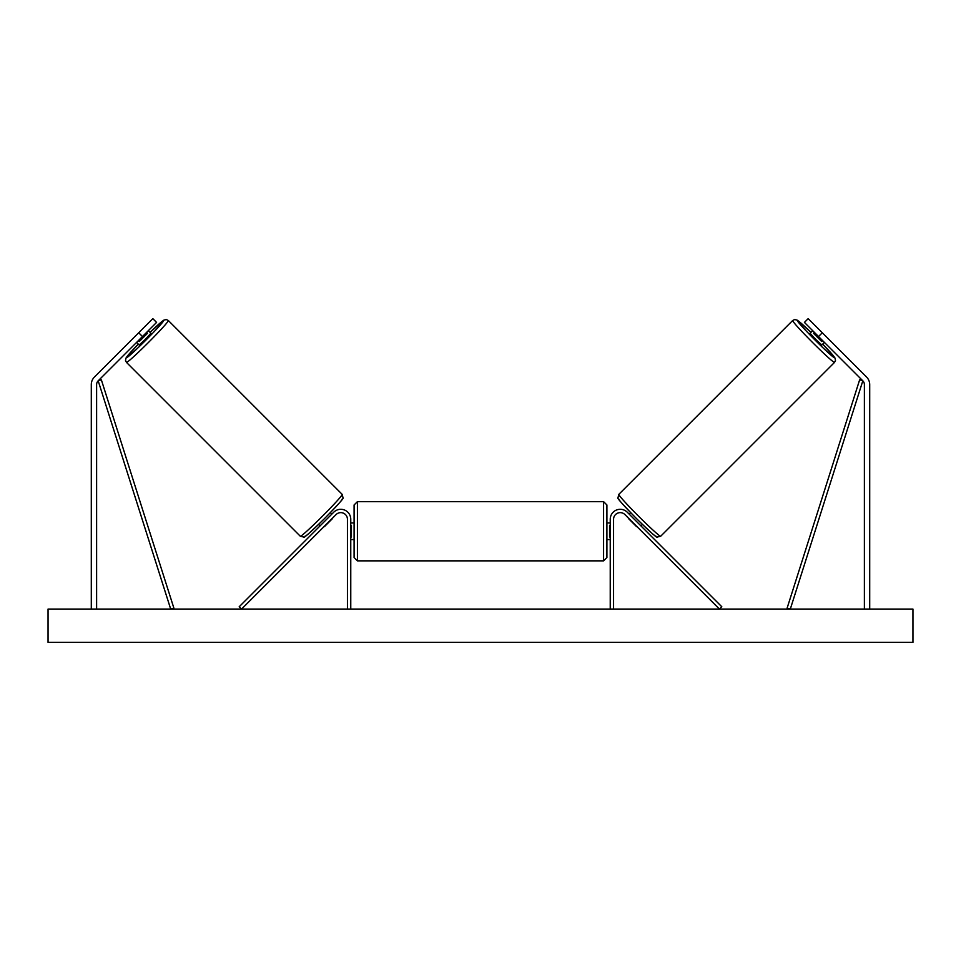 <?xml version="1.0" encoding="UTF-8"?>
<svg xmlns="http://www.w3.org/2000/svg" width="961" height="961" viewBox="0 0 961 961"><rect width="100%" height="100%" fill="white"/><g stroke="black" fill="none" stroke-linecap="round" stroke-linejoin="round"><path stroke-width="1.44" d="M142.468 336.53L138.708 332.758L152.823 318.644L156.583 322.415L98.178 380.82A5.322 5.322 0 0 0 96.617 384.58L96.617 609.082M138.708 332.758L94.418 377.06A10.643 10.643 0 0 0 91.295 384.58L91.295 609.082M818.532 336.53L822.292 332.758L808.177 318.644L804.417 322.415L862.822 380.82A5.322 5.322 0 0 1 864.383 384.58L864.383 609.082M822.292 332.758L866.582 377.06A10.643 10.643 0 0 1 869.705 384.58L869.705 609.082M610.235 609.082L610.235 519.264A9.982 9.982 0 0 1 627.269 512.213L721.795 606.739L719.441 609.082L624.914 514.567A6.655 6.655 0 0 0 613.562 519.264L613.562 609.082M350.765 609.082L350.765 519.264A9.982 9.982 0 0 0 333.731 512.213L239.205 606.739L241.559 609.082L336.086 514.567A6.655 6.655 0 0 1 347.438 519.264L347.438 609.082M357.42 560.852L354.092 557.524L354.092 504.969L357.42 501.642L357.42 560.852L603.58 560.852L603.58 501.642L606.908 504.969L606.908 557.524L603.58 560.852M350.765 537.019L351.426 537.019L351.426 525.475L350.765 525.475M610.235 537.019L609.574 537.019L609.574 525.475L610.235 525.475M138.3 344.11A26.283 1.297 -45 0 0 126.468 357.684A26.283 1.297 -45 0 0 145.964 340.026A26.283 1.297 -45 0 0 163.634 320.518A26.283 1.297 -45 0 0 150.06 332.35L163.935 320.085L166.349 319.545L168.331 320.518A29.611 1.466 135 0 1 148.438 342.488A29.611 1.466 135 0 1 126.468 362.381L300.312 536.238A29.611 1.466 -45 0 0 322.283 516.345A29.611 1.466 -45 0 0 342.188 494.362L343.017 497.846C344.627 497.354 338.464 504.261 324.542 518.556C310.187 532.538 303.28 538.701 303.82 537.067L300.312 536.238M168.331 320.518L342.188 494.362M148.354 330.644L150.925 333.227L145.339 339.389L139.165 344.987L136.594 342.404M147.465 333.347L139.297 341.515L147.465 333.347L146.552 332.446M138.396 340.602L139.297 341.515M318.596 524.406L320.061 525.883M324.217 526.436L322.415 528.226M321.863 524.081L330.019 515.913M332.374 518.267L334.176 516.465M330.356 512.645L331.821 514.123M324.422 526.64L332.59 518.484M912.95 609.082L48.05 609.082L48.05 642.356L912.95 642.356L912.95 609.082M822.7 344.11A26.283 1.297 -135 0 1 834.532 357.684A26.283 1.297 -135 0 1 815.036 340.026A26.283 1.297 -135 0 1 797.366 320.518A26.283 1.297 -135 0 1 810.94 332.35L797.065 320.085L794.651 319.545L792.669 320.518A29.611 1.466 45 0 0 812.562 342.488A29.611 1.466 45 0 0 834.532 362.381L660.688 536.238A29.611 1.466 -135 0 1 638.717 516.345A29.611 1.466 -135 0 1 618.812 494.362L617.983 497.846C616.373 497.354 622.536 504.261 636.458 518.556C650.813 532.538 657.72 538.701 657.18 537.067L660.688 536.238M792.669 320.518L618.812 494.362M812.646 330.644L810.075 333.227L815.661 339.389L821.835 344.987L824.406 342.404M822.604 340.602L821.703 341.515L813.535 333.347L821.703 341.515M813.535 333.347L814.447 332.446M642.404 524.406L640.939 525.883M630.644 512.645L629.179 514.123M626.824 516.465L628.626 518.267M639.137 524.081L630.981 515.913M638.584 528.226L636.783 526.436M636.578 526.64L628.41 518.484M98.178 380.82L170.698 609.082L173.869 608.085L101.349 379.811L98.178 380.82M862.822 380.82L790.302 609.082L787.131 608.085L859.651 379.811L862.822 380.82M342.176 499.071A26.283 1.297 135 0 1 324.518 518.568A26.283 1.297 135 0 1 305.009 536.238M618.824 499.071A26.283 1.297 45 0 0 636.482 518.568A26.283 1.297 45 0 0 655.991 536.238M357.42 501.642L603.58 501.642M354.092 522.928L350.765 522.928M350.765 539.565L354.092 539.565M606.908 522.928L610.235 522.928M606.908 539.565L610.235 539.565M126.468 362.381L125.495 360.399L126.023 357.997L138.288 344.11M834.532 362.381L835.505 360.399L834.977 357.997L822.712 344.11"/></g></svg>
